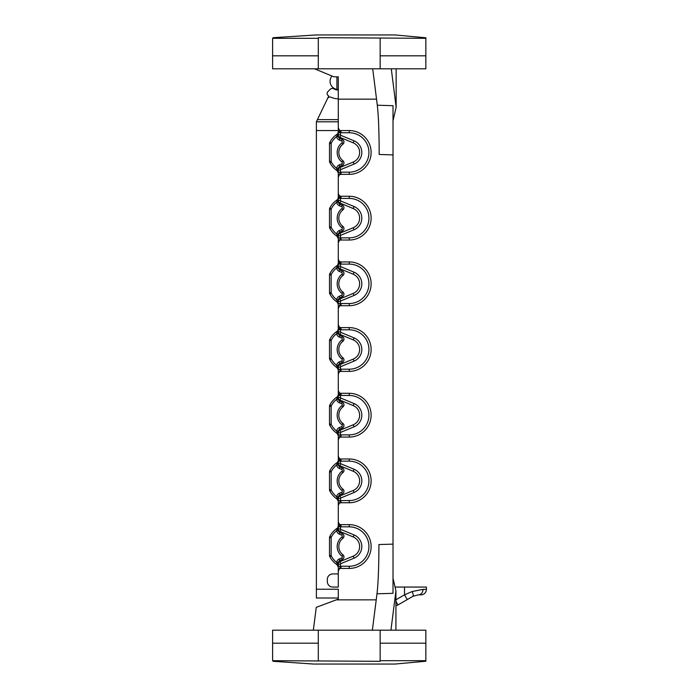 <?xml version="1.0" encoding="UTF-8"?>
<svg xmlns="http://www.w3.org/2000/svg" width="699" height="699" viewBox="0 0 699 699"><rect width="100%" height="100%" fill="white"/><g stroke="black" fill="none" stroke-linecap="round" stroke-linejoin="round"><path stroke-width="1.05" d="M272.601 660.695L273.213 661.298L313.685 664.05L395.04 664.05L425.857 661.228L425.857 630.183L380.151 630.183L380.151 661.306L272.601 660.695L272.601 630.183L318.298 630.183L318.298 643.185L272.601 643.185M395.922 630.105L395.94 590.847L390.951 630.105M425.324 630.183L273.309 630.183M395.04 664.05L313.79 664.05M393.013 574.464L393.013 578.318L395.94 590.847M393.013 154.898L379.173 154.47C379.138 132.12 378.517 115.702 377.294 105.208L393.013 105.698L393.013 593.329L376.988 593.801L372.375 630.105M376.988 593.801C378.22 583.316 378.867 566.898 378.928 544.547L393.013 544.128M316.385 589.24L338.281 589.24L338.281 599.095L338.281 598.003L316.385 598.003L316.385 121.801L317.433 119.608L338.281 119.608M314.733 68.895L333.904 76.82L338.281 76.82L338.281 127.821A2.735 2.735 0 0 0 341.016 130.556L349.229 130.556A21.896 21.896 0 0 1 371.125 152.452A21.896 21.896 0 0 1 349.229 174.348L341.016 174.348A2.735 2.735 0 0 0 338.281 177.083L338.281 172.933A2.735 2.735 0 0 0 337.067 170.652A21.896 21.896 0 0 1 329.832 162.614A2.735 2.735 0 0 1 329.517 161.347L329.517 143.557A2.735 2.735 0 0 1 329.832 142.29A21.896 21.896 0 0 1 337.067 134.243A2.735 2.735 0 0 0 338.281 131.971L338.281 130.556L316.385 130.556M376.219 599.856L336.263 599.856L338.281 599.095L332.707 601.184M338.281 574.464L338.281 587.055L332.803 587.055A5.47 5.47 0 0 1 327.333 581.577L327.333 579.392A5.47 5.47 0 0 1 332.803 573.914L338.281 573.914L338.281 567.029A2.735 2.735 0 0 0 337.067 564.757A21.896 21.896 0 0 1 329.832 556.71A2.735 2.735 0 0 1 329.517 555.443L329.517 537.653A2.735 2.735 0 0 1 329.832 536.386A21.896 21.896 0 0 1 337.067 528.348A2.735 2.735 0 0 0 338.281 526.067L338.281 521.917A2.735 2.735 0 0 0 341.016 524.652L349.229 524.652L349.229 526.845L341.016 526.845A4.928 4.928 0 0 1 340.465 526.81L338.281 521.917L338.281 522.913L338.281 521.908L339.557 524.573M349.229 524.652A21.896 21.896 0 0 1 371.125 546.548A21.896 21.896 0 0 1 349.229 568.444L341.016 568.444A2.735 2.735 0 0 0 338.281 571.179L340.465 566.286L338.281 566.286L338.281 567.396M349.229 458.972A21.896 21.896 0 0 1 371.125 480.868A21.896 21.896 0 0 1 349.229 502.756L341.016 502.756A2.735 2.735 0 0 0 338.281 505.499L338.281 501.349A2.735 2.735 0 0 0 337.067 499.069A21.896 21.896 0 0 1 329.832 491.03A2.735 2.735 0 0 1 329.517 489.763L329.517 471.974A2.735 2.735 0 0 1 329.832 470.698A21.896 21.896 0 0 1 337.067 462.659A2.735 2.735 0 0 0 338.281 460.388L338.281 456.237A2.735 2.735 0 0 0 341.016 458.972L349.229 458.972L349.229 461.157L341.016 461.157A4.928 4.928 0 0 1 340.465 461.13L338.281 456.237L338.281 457.225L338.281 438.815M349.229 393.292A21.896 21.896 0 0 1 371.125 415.18A21.896 21.896 0 0 1 349.229 437.076L341.016 437.076A2.735 2.735 0 0 0 338.281 439.811L338.281 435.66A2.735 2.735 0 0 0 337.067 433.389A21.896 21.896 0 0 1 329.832 425.35A2.735 2.735 0 0 1 329.517 424.075L329.517 406.285A2.735 2.735 0 0 1 329.832 405.018A21.896 21.896 0 0 1 337.067 396.98A2.735 2.735 0 0 0 338.281 394.699L338.281 390.549A2.735 2.735 0 0 0 341.016 393.292L349.229 393.292L349.229 395.477L341.016 395.477A4.928 4.928 0 0 1 340.465 395.451L338.281 390.549L338.281 391.545L338.281 390.54L339.557 393.205M349.229 327.604A21.896 21.896 0 0 1 371.125 349.5A21.896 21.896 0 0 1 349.229 371.396L341.016 371.396A2.735 2.735 0 0 0 338.281 374.131L338.281 369.981A2.735 2.735 0 0 0 337.067 367.709A21.896 21.896 0 0 1 329.832 359.662A2.735 2.735 0 0 1 329.517 358.395L329.517 340.605A2.735 2.735 0 0 1 329.832 339.338A21.896 21.896 0 0 1 337.067 331.291A2.735 2.735 0 0 0 338.281 329.019L338.281 324.869A2.735 2.735 0 0 0 341.016 327.604L349.229 327.604L349.229 329.797L341.016 329.797A4.928 4.928 0 0 1 340.465 329.762L338.281 324.869L338.281 325.865L338.281 307.438M349.229 261.924A21.896 21.896 0 0 1 371.125 283.82A21.896 21.896 0 0 1 349.229 305.708L341.016 305.708A2.735 2.735 0 0 0 338.281 308.451L338.281 304.301A2.735 2.735 0 0 0 337.067 302.02A21.896 21.896 0 0 1 329.832 293.982A2.735 2.735 0 0 1 329.517 292.715L329.517 274.925A2.735 2.735 0 0 1 329.832 273.65A21.896 21.896 0 0 1 337.067 265.611A2.735 2.735 0 0 0 338.281 263.34L338.281 259.189A2.735 2.735 0 0 0 341.016 261.924L349.229 261.924L349.229 264.108L341.016 264.108A4.928 4.928 0 0 1 340.465 264.082L338.281 259.189L338.281 260.177L339.557 261.837M349.229 196.244A21.896 21.896 0 0 1 371.125 218.132A21.896 21.896 0 0 1 349.229 240.028L341.016 240.028A2.735 2.735 0 0 0 338.281 242.763L338.281 238.612A2.735 2.735 0 0 0 337.067 236.341A21.896 21.896 0 0 1 329.832 228.302A2.735 2.735 0 0 1 329.517 227.026L329.517 209.237A2.735 2.735 0 0 1 329.832 207.97A21.896 21.896 0 0 1 337.067 199.931A2.735 2.735 0 0 0 338.281 197.651L338.281 193.501A2.735 2.735 0 0 0 341.016 196.244L349.229 196.244L349.229 198.429L341.016 198.429A4.928 4.928 0 0 1 340.465 198.402L338.281 193.501L338.281 194.497L338.281 176.069M337.18 587.055L338.281 587.055L338.281 576.649M395.057 587.055L426.399 587.055L426.399 589.362A5.47 5.47 0 0 1 420.929 594.84L418.386 594.84L412.917 596.308L418.386 594.84A5.47 4.631 90 0 0 423.017 589.362L426.399 589.362M336.263 599.856L316.254 607.352L313.353 630.105M338.281 135.728L338.281 134.322M338.29 168.66A2.735 2.735 0 0 1 339.967 166.362L342.274 165.401A2.735 2.735 0 0 0 342.894 160.7A10.398 10.398 0 0 1 342.894 144.204A2.735 2.735 0 0 0 342.274 139.503L339.967 138.542A2.735 2.735 0 0 1 338.299 136.357L338.281 132.513M338.281 131.464L338.281 133.614L338.281 131.971L336.673 136.558A20.254 20.254 0 0 0 331.291 143.05A1.092 1.092 0 0 0 331.16 143.557L331.16 161.347A1.092 1.092 0 0 0 331.291 161.853A20.254 20.254 0 0 0 336.673 168.345L338.281 168.887L336.673 168.345A4.377 4.377 0 0 1 339.338 164.842L341.645 163.889A1.092 1.092 0 0 0 341.898 162.002A12.04 12.04 0 0 1 341.898 142.902A1.092 1.092 0 0 0 341.645 141.015L339.338 140.062A4.377 4.377 0 0 1 336.673 136.558L338.299 136.357M425.857 660.695L380.151 660.695M425.857 643.185L380.151 643.185M318.298 660.695L318.298 643.185M372.724 68.895L377.294 105.208M391.3 68.895L396.141 107.323L396.15 68.895M393.013 120.709L396.141 107.323M425.324 68.817L273.309 68.817M425.857 55.815L380.151 55.815L380.151 68.817L425.857 68.817L425.857 37.772L395.04 34.95L316.097 34.95L395.04 34.95M318.298 55.815L272.601 55.815L272.601 68.817L318.298 68.817L318.298 37.694L425.857 38.305M316.097 34.95L273.213 37.702L272.601 38.305L318.298 38.305M338.281 121.801L316.385 121.801M338.281 131.98L338.281 132.714L340.465 132.714L338.281 127.821L338.281 130.416M338.281 129.595L338.281 130.538M338.281 127.821L339.557 130.477M337.067 134.243L337.302 134.61A1.643 1.092 0 0 0 338.281 133.614L338.281 133.046A1.643 1.267 0 0 1 337.652 134.042M339.557 174.427L338.281 177.083L340.465 172.19L338.281 172.19L338.281 173.3M338.281 171.674L338.281 172.19M338.412 135.685L338.281 134.828A2.735 2.735 0 0 0 339.967 137.362L353.205 142.841A10.398 10.398 0 0 1 353.205 162.063L339.967 167.542A2.735 2.735 0 0 0 338.281 170.075L338.281 169.114M338.281 174.366L338.281 175.388M341.016 130.556L341.016 132.749A4.928 4.928 0 0 1 340.465 132.714L340.465 134.828A0.55 0.55 0 0 0 340.806 135.335L354.043 140.822A12.591 12.591 0 0 1 354.043 164.082L340.806 169.569A0.55 0.55 0 0 0 340.465 170.075L338.281 170.075L338.281 170.643M338.779 168.485L339.321 167.926M338.281 195.283L338.281 196.236M338.281 201.417L338.281 200.001M338.281 237.354L338.299 234.226A2.735 2.735 0 0 1 339.967 232.042A2.735 2.735 0 0 0 338.29 234.34A2.735 2.735 0 0 1 339.967 232.042L342.274 231.081A2.735 2.735 0 0 0 342.894 226.389A10.398 10.398 0 0 1 342.894 209.883A2.735 2.735 0 0 0 342.274 205.183L339.967 204.23A2.735 2.735 0 0 1 338.299 202.037L338.281 198.201M338.281 197.144L338.281 199.294L338.281 197.651L336.673 202.247A20.254 20.254 0 0 0 331.291 208.73A1.092 1.092 0 0 0 331.16 209.237L331.16 227.026A1.092 1.092 0 0 0 331.291 227.533A20.254 20.254 0 0 0 336.673 234.025L337.302 235.974A1.643 1.092 0 0 1 338.281 236.978L338.281 234.567L336.769 234.392M336.769 168.704L337.302 170.294A1.643 1.092 0 0 1 338.281 171.29M337.067 170.652L338.281 172.933M338.281 568.462L338.281 569.484M338.281 565.771L338.299 562.643L336.673 562.442L337.302 564.39A1.643 1.092 0 0 1 338.281 565.386L338.281 562.983L336.769 562.809M338.281 529.825L338.281 528.925A2.735 2.735 0 0 0 339.967 531.458L353.205 536.937A10.398 10.398 0 0 1 353.205 556.159L339.967 561.638A2.735 2.735 0 0 0 338.281 564.172L338.281 563.211M337.067 564.757L338.281 567.029L338.281 565.386M338.281 525.561L338.281 526.81L340.465 526.81L340.465 528.925A0.55 0.55 0 0 0 340.806 529.431L354.043 534.918A12.591 12.591 0 0 1 354.043 558.178L340.806 563.665A0.55 0.55 0 0 0 340.465 564.172L338.281 564.172L338.281 564.74M338.779 562.59L339.321 562.022M338.281 523.7L338.281 524.652M337.652 528.138A1.643 1.267 0 0 0 338.281 527.142L338.281 526.067L336.673 530.655A20.254 20.254 0 0 0 331.291 537.147A1.092 1.092 0 0 0 331.16 537.653L331.16 555.443A1.092 1.092 0 0 0 331.291 555.95A20.254 20.254 0 0 0 336.673 562.442A4.377 4.377 0 0 1 339.338 558.938L341.645 557.985A1.092 1.092 0 0 0 341.898 556.098L342.894 554.796A10.398 10.398 0 0 1 342.894 538.3A2.735 2.735 0 0 0 342.274 533.599L339.967 532.638A2.735 2.735 0 0 1 338.299 530.454L338.281 526.609M338.412 529.781L338.281 528.418M338.281 526.076L338.281 527.71A1.643 1.092 0 0 1 337.302 528.706L337.067 528.348M339.321 531.074L338.788 530.515M338.281 500.091L338.299 496.963L336.673 496.753L337.302 498.71A1.643 1.092 0 0 1 338.281 499.706L338.281 497.304L336.769 497.12M338.281 498.806L338.281 497.522M338.281 522.931L338.281 504.486L338.281 505.499L340.465 500.606L338.281 500.598L338.281 501.716M338.281 502.782L338.281 503.804M337.067 499.069L338.281 501.349L338.281 499.706M338.281 462.668L338.281 463.245A2.735 2.735 0 0 0 339.967 465.77L353.205 471.257A10.398 10.398 0 0 1 353.205 490.471L339.967 495.958A2.735 2.735 0 0 0 338.281 498.483L338.342 497.915M338.779 496.902L339.321 496.342M338.281 458.011L338.281 458.972M338.281 459.881L338.281 462.022L338.281 460.388L336.673 464.975A20.254 20.254 0 0 0 331.291 471.467A1.092 1.092 0 0 0 331.16 471.974L331.16 489.763A1.092 1.092 0 0 0 331.291 490.27A20.254 20.254 0 0 0 336.673 496.753A4.377 4.377 0 0 1 339.338 493.258L341.645 492.297A1.092 1.092 0 0 0 341.898 490.418L342.894 489.117A10.398 10.398 0 0 1 342.894 472.611A2.735 2.735 0 0 0 342.274 467.919L339.967 466.958A2.735 2.735 0 0 1 338.299 464.774L338.281 460.929M338.281 464.145L338.281 462.677M338.412 464.101L338.281 462.729M337.067 462.659L337.302 463.026A1.643 1.092 0 0 0 338.281 462.022L338.281 461.462A1.643 1.267 0 0 1 337.652 462.458M338.281 460.396L338.281 461.13L340.465 461.13L340.465 463.245L338.281 463.245A2.735 2.735 0 0 0 339.967 465.77L340.806 463.752L354.043 469.239A12.591 12.591 0 0 1 354.043 492.498L340.806 497.976A0.55 0.55 0 0 0 340.465 498.483L340.465 500.606A4.928 4.928 0 0 1 341.016 500.571L349.229 500.571A19.703 19.703 0 0 0 368.932 480.868A19.703 19.703 0 0 0 349.229 461.157M339.321 465.394L338.788 464.826M338.281 433.118L338.281 431.842M338.281 437.093L338.281 438.124M338.281 434.402L338.299 431.274L336.673 431.073L337.302 433.022A1.643 1.092 0 0 1 338.281 434.027L338.281 434.411M337.067 433.389L338.281 435.66L338.281 431.615L336.769 431.44M339.557 437.163L338.281 439.811L340.465 434.918L338.281 434.918L338.281 436.027M338.281 398.465L338.281 397.565A2.735 2.735 0 0 0 339.967 400.09L353.205 405.577A10.398 10.398 0 0 1 353.205 424.791L339.967 430.278A2.735 2.735 0 0 0 338.281 432.803L338.281 433.371M338.281 394.201L338.281 395.451L340.465 395.451L340.465 397.565A0.55 0.55 0 0 0 340.806 398.072L354.043 403.55A12.591 12.591 0 0 1 354.043 426.809L340.806 432.297A0.55 0.55 0 0 0 340.465 432.803L338.281 432.803L338.342 432.227M338.779 431.222L339.321 430.654M338.281 392.331L338.281 393.284M337.652 396.779A1.643 1.267 0 0 0 338.281 395.783L338.281 394.699L336.673 399.295A20.254 20.254 0 0 0 331.291 405.778A1.092 1.092 0 0 0 331.16 406.285L331.16 424.075A1.092 1.092 0 0 0 331.291 424.581A20.254 20.254 0 0 0 336.673 431.073A4.377 4.377 0 0 1 339.338 427.57L341.645 426.617A1.092 1.092 0 0 0 341.898 424.739L342.894 423.437A10.398 10.398 0 0 1 342.894 406.932A2.735 2.735 0 0 0 342.274 402.231L339.967 401.278A2.735 2.735 0 0 1 338.299 399.085L338.281 395.25M338.412 398.413L338.281 397.049M338.281 394.708L338.281 396.342A1.643 1.092 0 0 1 337.302 397.347L337.067 396.98M339.321 399.714L338.788 399.146M338.281 367.438L338.281 366.162M338.281 391.562L338.281 373.117L338.281 374.131L340.465 369.238L338.281 369.238L338.281 370.348M338.281 371.414L338.281 372.436M338.281 368.723L338.299 365.594L336.673 365.394L337.302 367.342A1.643 1.092 0 0 1 338.281 368.338L338.281 368.723M337.067 367.709L338.281 369.981L338.281 365.935L336.769 365.76M338.281 331.3L338.281 331.876A2.735 2.735 0 0 0 339.967 334.41L353.205 339.889A10.398 10.398 0 0 1 353.205 359.111L339.967 364.59A2.735 2.735 0 0 0 338.281 367.124L338.281 367.691M338.281 328.513L338.281 329.762L340.465 329.762L340.465 331.876A0.55 0.55 0 0 0 340.806 332.383L354.043 337.87A12.591 12.591 0 0 1 354.043 361.13L340.806 366.617A0.55 0.55 0 0 0 340.465 367.124L338.281 367.124L338.342 366.547M338.779 365.533L339.321 364.974M338.281 326.651L338.281 327.604M337.652 331.09A1.643 1.267 0 0 0 338.281 330.094L338.281 329.019L336.769 333.248L338.281 333.065L338.281 329.561M338.281 332.776L338.281 331.317M338.412 332.733L338.281 331.37M338.281 329.028L338.281 330.662A1.643 1.092 0 0 1 337.302 331.658L337.067 331.291M339.321 334.026L338.788 333.467M338.281 301.75L338.281 300.474M338.281 305.734L338.281 306.756M338.281 303.034L338.299 299.915L336.673 299.705L337.302 301.653A1.643 1.092 0 0 1 338.281 302.658L338.281 303.043M337.067 302.02L338.281 304.301L338.281 300.255L336.769 300.072M339.557 305.795L338.281 308.451L340.465 303.549L338.281 303.549L338.281 304.668M338.281 267.097L338.281 266.197A2.735 2.735 0 0 0 339.967 268.722L353.205 274.209A10.398 10.398 0 0 1 353.205 293.423L339.967 298.91A2.735 2.735 0 0 0 338.281 301.435L338.281 302.003M338.281 262.833L338.281 264.082L340.465 264.082L340.465 266.197A0.55 0.55 0 0 0 340.806 266.703L354.043 272.191A12.591 12.591 0 0 1 354.043 295.45L340.806 300.928A0.55 0.55 0 0 0 340.465 301.435L338.281 301.435L338.412 300.587M338.779 299.854L339.321 299.294M338.281 260.963L338.281 261.924M337.652 265.41A1.643 1.267 0 0 0 338.281 264.414L338.281 263.34L336.673 267.927A20.254 20.254 0 0 0 331.291 274.419A1.092 1.092 0 0 0 331.16 274.925L331.16 292.715A1.092 1.092 0 0 0 331.291 293.222A20.254 20.254 0 0 0 336.673 299.705A4.377 4.377 0 0 1 339.338 296.21L341.645 295.249A1.092 1.092 0 0 0 341.898 293.37L342.894 292.068A10.398 10.398 0 0 1 342.894 275.563A2.735 2.735 0 0 0 342.274 270.863L339.967 269.91A2.735 2.735 0 0 1 338.299 267.726L338.281 263.881M338.412 267.053L338.281 265.681M338.281 263.348L338.281 264.973A1.643 1.092 0 0 1 337.302 265.978L337.067 265.611M339.321 268.346L338.788 267.778M338.412 201.364L338.281 200.517A2.735 2.735 0 0 0 339.967 203.042L353.205 208.529A10.398 10.398 0 0 1 353.205 227.743L339.967 233.23A2.735 2.735 0 0 0 338.281 235.755L338.281 234.794M338.281 260.185L338.281 241.749L338.281 242.763L340.465 237.87L338.281 237.87L338.281 238.979M338.281 240.045L338.281 241.076M337.067 236.341L338.281 238.612L338.281 236.978M338.281 197.66L338.281 198.402L340.465 198.402L340.465 200.517A0.55 0.55 0 0 0 340.806 201.024L354.043 206.502A12.591 12.591 0 0 1 354.043 229.761L340.806 235.248A0.55 0.55 0 0 0 340.465 235.755L338.281 235.755L338.281 236.323M338.779 234.174L339.321 233.606M337.067 199.931L337.302 200.29A1.643 1.092 0 0 0 338.281 199.294L338.281 198.734A1.643 1.267 0 0 1 337.652 199.731M339.321 202.666L338.788 202.098M343.462 209.289L343.96 207.594M343.742 206.633L343.419 206.065M343.165 230.487L343.742 229.63M343.96 228.669L343.934 228.154M343.847 227.743L343.462 226.974M339.338 230.521L339.967 232.042A2.735 2.735 0 0 0 338.299 234.226L336.673 234.025A4.377 4.377 0 0 1 339.338 230.521L341.645 229.569A1.092 1.092 0 0 0 341.898 227.691L342.781 226.528M336.769 201.88L338.281 201.696M343.462 274.978L343.96 273.283M343.742 272.322L343.419 271.745M343.165 296.166L343.742 295.319M343.96 294.349L343.934 293.833M343.847 293.431L343.462 292.654M339.338 296.21L339.967 297.722A2.735 2.735 0 0 0 338.299 299.915A2.735 2.735 0 0 1 339.967 297.722A2.735 2.735 0 0 0 338.29 300.028A2.735 2.735 0 0 1 339.967 297.722L342.274 296.769A2.735 2.735 0 0 0 342.894 292.068L342.781 292.208M336.769 267.56L338.281 267.385M336.769 333.248L336.673 333.606A20.254 20.254 0 0 0 331.291 340.098A1.092 1.092 0 0 0 331.16 340.605L331.16 358.395A1.092 1.092 0 0 0 331.291 358.902A20.254 20.254 0 0 0 336.673 365.394A4.377 4.377 0 0 1 339.338 361.89L339.967 363.41A2.735 2.735 0 0 0 338.299 365.594A2.735 2.735 0 0 1 339.967 363.41A2.735 2.735 0 0 0 338.29 365.708A2.735 2.735 0 0 1 339.967 363.41L342.274 362.449A2.735 2.735 0 0 0 342.894 357.748A10.398 10.398 0 0 1 342.894 341.252A2.735 2.735 0 0 0 342.274 336.551L339.967 335.59A2.735 2.735 0 0 1 338.299 333.406L338.281 333.065M343.462 340.658L343.847 339.88M343.847 339.863L343.96 338.963M343.742 338.001L343.419 337.434M343.165 361.855L343.742 360.999M343.96 360.037L343.934 359.513M343.847 359.111L343.462 358.334M343.462 406.337L343.96 404.642M343.742 403.681L343.419 403.113M343.165 427.535L343.742 426.678M343.96 425.717L343.934 425.202M343.847 424.791L343.462 424.022M339.338 427.57L339.967 429.09A2.735 2.735 0 0 0 338.299 431.274A2.735 2.735 0 0 1 339.967 429.09A2.735 2.735 0 0 0 338.29 431.388A2.735 2.735 0 0 1 339.967 429.09L342.274 428.137A2.735 2.735 0 0 0 342.894 423.437L342.781 423.577M336.769 398.928L338.281 398.745M343.462 472.026L343.847 471.248M343.847 471.231L343.96 470.331M343.742 469.37L343.419 468.793M343.165 493.214L343.742 492.367M343.96 491.397L343.934 490.881M343.847 490.48L343.462 489.702M339.338 493.258L339.967 494.77A2.735 2.735 0 0 0 338.299 496.963A2.735 2.735 0 0 1 339.967 494.77A2.735 2.735 0 0 0 338.29 497.076A2.735 2.735 0 0 1 339.967 494.77L342.274 493.817A2.735 2.735 0 0 0 342.894 489.117L342.781 489.256M336.769 464.608L338.281 464.433M343.462 537.706L343.96 536.011M343.742 535.05L343.419 534.482M343.165 558.903L343.742 558.047M343.96 557.086L343.934 556.561M343.847 556.159L343.462 555.39M339.338 558.938L339.967 560.458A2.735 2.735 0 0 0 338.299 562.643A2.735 2.735 0 0 1 339.967 560.458A2.735 2.735 0 0 0 338.29 562.756A2.735 2.735 0 0 1 339.967 560.458L342.274 559.497A2.735 2.735 0 0 0 342.894 554.796L342.781 554.945M336.769 530.296L338.281 530.113M395.931 599.786L404.511 594.84L407.246 599.576L397.976 604.932L412.917 596.308C413.572 595.688 413.292 594.106 412.069 591.564L423.017 589.362M395.931 605.622A5.47 5.47 0 0 0 397.976 604.932A5.47 5.47 0 0 1 395.931 605.622M404.511 587.055L404.511 594.84L412.069 591.564M343.462 143.61L343.96 141.914M343.742 140.953L343.419 140.385M343.165 164.807L343.742 163.95M343.96 162.989L343.934 162.465M343.847 162.063L343.462 161.286M338.299 168.546A2.735 2.735 0 0 1 339.967 166.362A2.735 2.735 0 0 0 338.299 168.546M338.281 98.812A17.519 17.519 0 0 1 331.108 97.275A2.735 2.735 0 0 0 327.516 98.585L328.757 95.999A17.519 17.519 0 0 1 328.355 95.728A2.735 2.735 0 0 1 327.971 91.534L330.181 89.315A3.014 3.014 0 0 1 333.851 88.852A8.755 8.755 0 0 0 337.966 90.049M327.516 98.585L317.433 119.608M337.661 89.725A1.643 1.643 56.6 0 0 336.909 89.393L336.909 76.82M338.281 91.01A1.643 1.643 0 0 0 336.909 89.393L336.909 89.393A8.213 8.213 0 0 1 331.492 76.68A8.213 8.213 0 0 0 336.909 89.393L337.285 89.498M380.151 55.815L380.151 38.305M272.601 55.815L272.601 38.305M336.769 136.191L338.281 136.017M339.321 136.978L338.788 136.419M376.534 99.153L338.281 99.153M340.465 134.828L338.281 134.828A2.735 2.735 0 0 0 339.967 137.362L340.806 135.335M349.229 130.556L349.229 132.749L341.016 132.749M349.229 174.348L349.229 172.155A19.703 19.703 0 0 0 368.932 152.452A19.703 19.703 0 0 0 349.229 132.749M341.016 174.348L341.016 172.155L349.229 172.155M340.465 170.075L340.465 172.19A4.928 4.928 0 0 1 341.016 172.155M340.806 169.569L339.967 167.542M337.652 170.862L338.281 171.858M329.832 162.614L331.291 161.853M329.517 161.347L331.16 161.347M329.517 143.557L331.16 143.557M329.832 142.29L331.291 143.05M339.338 140.062L339.967 138.542M340.465 564.172L340.465 566.286A4.928 4.928 0 0 1 341.016 566.251L349.229 566.251A19.703 19.703 0 0 0 368.932 546.548A19.703 19.703 0 0 0 349.229 526.845M340.806 563.665L339.967 561.638M340.465 528.925L338.281 528.925A2.735 2.735 0 0 0 339.967 531.458L340.806 529.431M341.016 524.652L341.016 526.845M349.229 568.444L349.229 566.251M341.016 568.444L341.016 566.251M339.557 568.523L338.281 570.183L338.281 571.205L338.281 570.183M354.043 558.178L353.205 556.159M339.076 526.81L339.076 525.683M354.043 534.918L353.205 536.937M340.465 498.483L338.281 498.483L338.325 498.011M340.806 497.976L339.967 495.958M339.557 458.885L338.281 456.229L338.281 457.233M341.016 458.972L341.016 461.157M349.229 502.756L349.229 500.571M341.016 502.756L341.016 500.571M340.465 463.245A0.55 0.55 0 0 0 340.806 463.752M339.557 502.843L338.281 504.503L338.281 505.526L338.281 504.503M354.043 492.498L353.205 490.471A10.398 10.398 0 0 0 353.205 471.257L354.043 469.239M339.076 461.13L339.076 460.003M340.465 432.803L340.465 434.918A4.928 4.928 0 0 1 341.016 434.892L349.229 434.892A19.703 19.703 0 0 0 368.932 415.18A19.703 19.703 0 0 0 349.229 395.477M340.806 432.297L339.967 430.278M340.465 397.565L338.281 397.565A2.735 2.735 0 0 0 339.967 400.09L340.806 398.072M341.016 393.292L341.016 395.477M349.229 437.076L349.229 434.892M341.016 437.076L341.016 434.892M354.043 426.809L353.205 424.791A10.398 10.398 0 0 0 353.205 405.577L354.043 403.55M339.076 395.451L339.076 394.315M340.465 367.124L340.465 369.238A4.928 4.928 0 0 1 341.016 369.203L349.229 369.203A19.703 19.703 0 0 0 368.932 349.5A19.703 19.703 0 0 0 349.229 329.797M340.806 366.617L339.967 364.59M340.465 331.876L338.281 331.876A2.735 2.735 0 0 0 339.967 334.41L340.806 332.383M339.557 327.525L338.281 324.86L338.281 325.865M341.016 327.604L341.016 329.797M349.229 371.396L349.229 369.203M341.016 371.396L341.016 369.203M339.557 371.475L338.281 373.135L338.281 374.157L338.281 373.135M354.043 361.13L353.205 359.111A10.398 10.398 0 0 0 353.205 339.889L354.043 337.87M339.076 329.762L339.076 328.635M340.465 301.435L340.465 303.549A4.928 4.928 0 0 1 341.016 303.523L349.229 303.523A19.703 19.703 0 0 0 368.932 283.82A19.703 19.703 0 0 0 349.229 264.108M340.806 300.928L339.967 298.91M340.465 266.197L338.281 266.197A2.735 2.735 0 0 0 339.967 268.722L340.806 266.703M341.016 261.924L341.016 264.108M349.229 305.708L349.229 303.523M341.016 305.708L341.016 303.523M354.043 295.45L353.205 293.423A10.398 10.398 0 0 0 353.205 274.209L354.043 272.191M339.076 264.082L339.076 262.955M340.465 235.755L340.465 237.87A4.928 4.928 0 0 1 341.016 237.843L349.229 237.843A19.703 19.703 0 0 0 368.932 218.132A19.703 19.703 0 0 0 349.229 198.429M340.806 235.248L339.967 233.23M340.465 200.517L338.281 200.517A2.735 2.735 0 0 0 339.967 203.042L340.806 201.024M339.557 196.157L338.281 193.492L338.281 194.497M341.016 196.244L341.016 198.429M349.229 240.028L349.229 237.843M341.016 240.028L341.016 237.843M339.557 240.115L338.281 242.789L338.281 241.767M354.043 229.761L353.205 227.743A10.398 10.398 0 0 0 353.205 208.529L354.043 206.502M339.076 198.402L339.076 197.267M339.967 204.23A2.735 2.735 0 0 1 338.299 202.037L336.673 202.247A4.377 4.377 0 0 0 339.338 205.742L339.967 204.23M341.645 229.569L342.274 231.081A2.735 2.735 0 0 0 342.894 226.389A10.398 10.398 0 0 1 342.894 209.883A2.735 2.735 0 0 0 342.274 205.183L341.645 206.703L339.338 205.742M341.898 227.691A12.04 12.04 0 0 1 341.898 208.582L342.894 209.883M341.898 208.582A1.092 1.092 0 0 0 341.645 206.703M329.832 207.97L331.291 208.73M329.517 209.237L331.16 209.237M329.517 227.026L331.16 227.026M329.832 228.302L331.291 227.533M337.652 236.542L338.281 237.538M339.967 269.91A2.735 2.735 0 0 1 338.299 267.726L336.673 267.927A4.377 4.377 0 0 0 339.338 271.43L339.967 269.91M341.645 295.249L342.274 296.769A2.735 2.735 0 0 0 342.894 292.068A10.398 10.398 0 0 1 342.894 275.563A2.735 2.735 0 0 0 342.274 270.863L341.645 272.383L339.338 271.43M341.898 293.37A12.04 12.04 0 0 1 341.898 274.261L342.894 275.563M341.898 274.261A1.092 1.092 0 0 0 341.645 272.383M329.832 273.65L331.291 274.419M329.517 274.925L331.16 274.925M329.517 292.715L331.16 292.715M329.832 293.982L331.291 293.222M337.652 302.221L338.281 303.226M339.967 335.59A2.735 2.735 0 0 1 338.299 333.406L336.673 333.606A4.377 4.377 0 0 0 339.338 337.11L339.967 335.59M339.338 361.89L341.645 360.937L342.274 362.449A2.735 2.735 0 0 0 342.894 357.748A10.398 10.398 0 0 1 342.894 341.252A2.735 2.735 0 0 0 342.274 336.551L341.645 338.063L339.338 337.11M341.645 360.937A1.092 1.092 0 0 0 341.898 359.05L342.781 357.897M341.898 359.05A12.04 12.04 0 0 1 341.898 339.95L342.894 341.252M341.898 339.95A1.092 1.092 0 0 0 341.645 338.063M329.832 339.338L331.291 340.098M329.517 340.605L331.16 340.605M329.517 358.395L331.16 358.395M329.832 359.662L331.291 358.902M337.652 367.91L338.281 368.906M339.967 401.278A2.735 2.735 0 0 1 338.299 399.085L336.673 399.295A4.377 4.377 0 0 0 339.338 402.79L339.967 401.278M341.645 426.617L342.274 428.137A2.735 2.735 0 0 0 342.894 423.437A10.398 10.398 0 0 1 342.894 406.932A2.735 2.735 0 0 0 342.274 402.231L341.645 403.751L339.338 402.79M341.898 424.739A12.04 12.04 0 0 1 341.898 405.63L342.894 406.932M341.898 405.63A1.092 1.092 0 0 0 341.645 403.751M329.832 405.018L331.291 405.778M329.517 406.285L331.16 406.285M329.517 424.075L331.16 424.075M329.832 425.35L331.291 424.581M337.652 433.59L338.281 434.586M339.967 466.958A2.735 2.735 0 0 1 338.299 464.774L336.673 464.975A4.377 4.377 0 0 0 339.338 468.479L339.967 466.958M341.645 492.297L342.274 493.817A2.735 2.735 0 0 0 342.894 489.117A10.398 10.398 0 0 1 342.894 472.611A2.735 2.735 0 0 0 342.274 467.919L341.645 469.431L339.338 468.479M341.898 490.418A12.04 12.04 0 0 1 341.898 471.309L342.894 472.611M341.898 471.309A1.092 1.092 0 0 0 341.645 469.431M329.832 470.698L331.291 471.467M329.517 471.974L331.16 471.974M329.517 489.763L331.16 489.763M329.832 491.03L331.291 490.27M337.652 499.269L338.281 500.274M339.967 532.638A2.735 2.735 0 0 1 338.299 530.454L336.673 530.655A4.377 4.377 0 0 0 339.338 534.158L339.967 532.638M341.645 557.985L342.274 559.497A2.735 2.735 0 0 0 342.894 554.796A10.398 10.398 0 0 1 342.894 538.3A2.735 2.735 0 0 0 342.274 533.599L341.645 535.111L339.338 534.158M341.898 556.098A12.04 12.04 0 0 1 341.898 536.998L342.894 538.3M341.898 536.998A1.092 1.092 0 0 0 341.645 535.111M329.832 536.386L331.291 537.147M329.517 537.653L331.16 537.653M329.517 555.443L331.16 555.443M329.832 556.71L331.291 555.95M337.652 564.958L338.281 565.954M395.931 601.385L397.976 604.932M339.338 164.842L339.967 166.362M341.645 163.889L342.274 165.401M341.898 162.002L342.781 160.849M341.898 142.902L342.894 144.204M341.645 141.015L342.274 139.503M339.076 132.714L339.076 131.587M354.043 140.822L353.205 142.841M354.043 164.082L353.205 162.063M338.281 176.087L338.281 177.109L338.281 176.087M338.281 566.286L338.281 567.02M338.281 500.598L338.281 501.332M338.281 434.918L338.281 435.652M338.281 432.803L338.325 432.323M338.281 369.238L338.281 369.972M338.281 367.124L338.325 366.643M338.281 303.549L338.281 304.283M338.281 301.435L338.325 300.963M338.281 307.455L338.281 308.469L338.281 307.455M338.281 237.87L338.281 238.604M343.96 228.765L343.759 227.516M343.48 206.161L343.829 206.852M343.847 206.921L343.969 207.682M343.96 207.786L343.427 209.342M343.908 294.795L343.759 293.196M343.48 271.841L343.829 272.531M343.847 272.601L343.969 273.361M343.96 273.475L343.427 275.022M343.96 360.125L343.759 358.884M343.48 337.521L343.829 338.22M343.847 338.29L343.969 339.05M343.96 339.155L343.427 340.71M343.908 426.163L343.759 424.564M343.48 403.209L343.829 403.9M343.847 403.97L343.969 404.73M343.96 404.835L343.427 406.39M343.96 491.493L343.759 490.244M343.48 468.889L343.829 469.579M343.847 469.649L343.969 470.41M343.96 470.523L343.427 472.07M343.908 557.531L343.759 555.932M343.48 534.569L343.829 535.268M343.847 535.338L343.969 536.098M343.96 536.203L343.427 537.758M343.908 163.426L343.759 161.836M343.48 140.473L343.829 141.172M343.847 141.242L343.969 142.002M343.96 142.107L343.427 143.653"/></g></svg>
